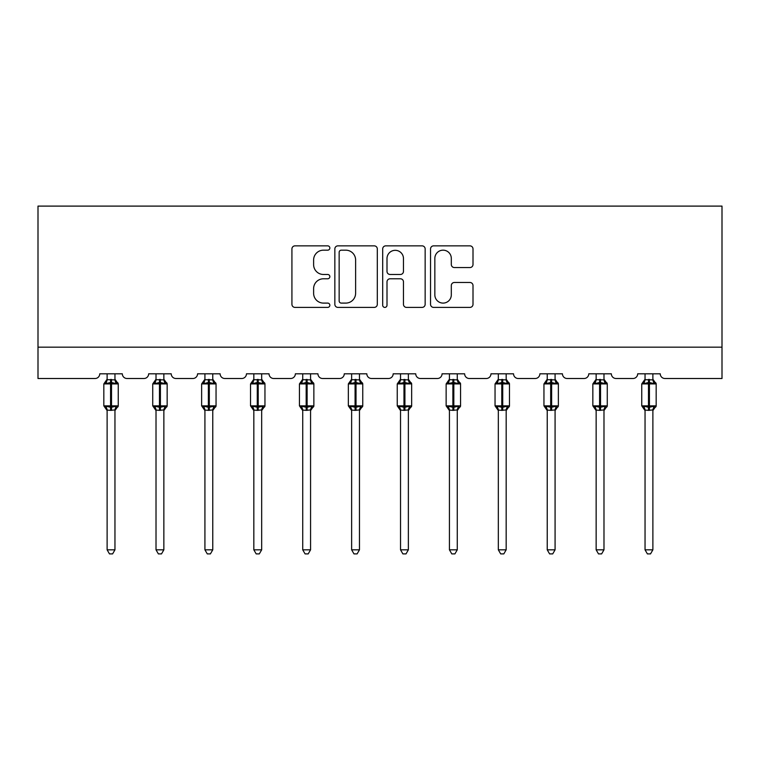 <?xml version="1.0" encoding="UTF-8"?>
<svg xmlns="http://www.w3.org/2000/svg" width="760" height="760" viewBox="0 0 760 760"><rect width="100%" height="100%" fill="white"/><g stroke="black" fill="none" stroke-linecap="round" stroke-linejoin="round"><path stroke-width="1.14" d="M329.849 248.016A2.156 2.156 0 0 0 327.693 245.86L295.003 245.86A3.078 3.078 0 0 0 291.925 248.938L291.925 304.323A3.078 3.078 0 0 0 295.003 307.401L327.693 307.401A2.156 2.156 0 0 0 329.849 305.244A2.156 2.156 0 0 0 327.693 303.098L323.466 303.098A9.842 9.842 0 0 1 313.614 293.246L313.614 288.629A9.842 9.842 0 0 1 323.466 278.787L327.693 278.787A2.156 2.156 0 0 0 329.849 276.63A2.156 2.156 0 0 0 327.693 274.474L323.466 274.474A9.842 9.842 0 0 1 313.614 264.632L313.614 260.015A9.842 9.842 0 0 1 323.466 250.173L327.693 250.173A2.156 2.156 0 0 0 329.849 248.016M469.927 267.558A3.078 3.078 0 0 0 473.005 264.48L473.005 248.938A3.078 3.078 0 0 0 469.927 245.86L433.618 245.86A3.078 3.078 0 0 0 430.54 248.938L430.54 304.323A3.078 3.078 0 0 0 433.618 307.401L469.927 307.401A3.078 3.078 0 0 0 473.005 304.323L473.005 285.551A3.078 3.078 0 0 0 469.927 282.483L454.385 282.483A3.078 3.078 0 0 0 451.307 285.551L451.307 294.861A8.227 8.227 0 0 1 443.08 303.098A8.227 8.227 0 0 1 434.844 294.861L434.844 258.4A8.227 8.227 0 0 1 443.08 250.173A8.227 8.227 0 0 1 451.307 258.4L451.307 264.48A3.078 3.078 0 0 0 454.385 267.558L469.927 267.558M722 347.168L722 206.102L38 206.102L38 378.508L95.047 378.508A4.702 4.702 0 0 0 99.75 373.806L122.322 373.806A4.702 4.702 0 0 0 127.025 378.508L143.953 378.508A4.702 4.702 0 0 0 148.656 373.806L171.228 373.806A4.702 4.702 0 0 0 175.93 378.508L192.859 378.508A4.702 4.702 0 0 0 197.562 373.806L220.124 373.806A4.702 4.702 0 0 0 224.827 378.508L241.756 378.508A4.702 4.702 0 0 0 246.458 373.806L269.03 373.806A4.702 4.702 0 0 0 273.733 378.508L290.662 378.508A4.702 4.702 0 0 0 295.365 373.806L317.937 373.806A4.702 4.702 0 0 0 322.639 378.508L339.558 378.508A4.702 4.702 0 0 0 344.261 373.806L366.833 373.806A4.702 4.702 0 0 0 371.535 378.508L388.464 378.508A4.702 4.702 0 0 0 393.167 373.806L415.739 373.806A4.702 4.702 0 0 0 420.441 378.508L437.361 378.508A4.702 4.702 0 0 0 442.063 373.806L464.635 373.806A4.702 4.702 0 0 0 469.338 378.508L486.267 378.508A4.702 4.702 0 0 0 490.969 373.806L513.542 373.806A4.702 4.702 0 0 0 518.244 378.508L535.173 378.508A4.702 4.702 0 0 0 539.875 373.806L562.438 373.806A4.702 4.702 0 0 0 567.14 378.508L584.069 378.508A4.702 4.702 0 0 0 588.772 373.806L611.344 373.806A4.702 4.702 0 0 0 616.047 378.508L632.975 378.508A4.702 4.702 0 0 0 637.678 373.806L660.25 373.806A4.702 4.702 0 0 0 664.952 378.508L722 378.508L722 347.168L38 347.168M377.312 248.938A3.078 3.078 0 0 0 374.233 245.86L337.924 245.86A3.078 3.078 0 0 0 334.846 248.938L334.846 304.323A3.078 3.078 0 0 0 337.924 307.401L374.233 307.401A3.078 3.078 0 0 0 377.312 304.323L377.312 248.938M385.766 245.86L422.075 245.86A3.078 3.078 0 0 1 425.153 248.938L425.153 304.323A3.078 3.078 0 0 1 422.075 307.401L406.543 307.401A3.078 3.078 0 0 1 403.465 304.323L403.465 281.865A3.078 3.078 0 0 0 400.387 278.787L390.079 278.787A3.078 3.078 0 0 0 387.001 281.865L387.001 305.244A2.156 2.156 0 0 1 384.845 307.401A2.156 2.156 0 0 1 382.688 305.244L382.688 248.938A3.078 3.078 0 0 1 385.766 245.86M341.306 250.173A2.156 2.156 0 0 0 339.15 252.32L339.15 300.941A2.156 2.156 0 0 0 341.306 303.098L345.772 303.098A9.842 9.842 0 0 0 355.613 293.246L355.613 260.015A9.842 9.842 0 0 0 345.772 250.173L341.306 250.173M403.465 258.552A8.227 8.227 0 0 0 395.228 250.325A8.227 8.227 0 0 0 387.001 258.552L387.001 271.405A3.078 3.078 0 0 0 390.079 274.474L400.387 274.474A3.078 3.078 0 0 0 403.465 271.405L403.465 258.552M107.122 549.822L114.96 549.822L112.603 553.897L109.478 553.897L107.122 549.822L107.122 410.048A3.448 3.287 180 0 0 105.307 407.18L105.982 406.173L110.57 407.274L110.57 405.859L111.511 405.859L111.511 382.508L116.099 383.61L117.221 382.451A1.567 1.567 0 0 1 118.246 383.914L103.826 383.914L103.826 405.859L110.57 405.859L110.57 382.508L105.982 383.61L105.307 382.603A3.448 3.287 0 0 0 107.122 379.705L114.96 379.867L114.96 373.806M114.96 549.822L114.96 409.906L110.57 410.372L110.57 407.274L111.511 407.274L111.511 405.859L118.246 405.859A1.567 1.567 0 0 1 117.221 407.331L114.96 410.571M114.96 410.067L114.96 410.067A3.448 3.287 180 0 1 116.764 407.18L116.099 406.173L111.511 407.274L111.511 410.372M110.57 410.372L107.122 410.067M107.122 373.806L107.122 379.734M105.982 383.61L106.447 382.28M116.099 383.61L114.96 379.867M114.96 409.906L116.099 406.173M107.122 409.906L105.982 406.173M156.018 549.822L163.856 549.822L161.509 553.897L158.375 553.897L156.018 549.822L156.018 410.048A3.448 3.287 180 0 0 154.214 407.18L154.888 406.173L159.467 407.274L159.467 405.859L160.407 405.859L160.407 382.508L164.996 383.61L166.126 382.451A1.567 1.567 0 0 1 167.152 383.914L152.732 383.914L152.732 405.859L159.467 405.859L159.467 382.508L154.888 383.61L154.214 382.603A3.448 3.287 0 0 0 156.018 379.705L163.865 379.867L163.856 373.806M163.856 549.822L163.865 409.906L159.467 410.372L159.467 407.274L160.407 407.274L160.407 405.859L167.152 405.859A1.567 1.567 0 0 1 166.126 407.331L163.856 410.571M163.856 410.067L163.856 410.067A3.448 3.287 180 0 1 165.67 407.18L164.996 406.173L160.407 407.274L160.407 410.372M159.467 410.372L156.018 410.067M156.018 373.806L156.018 379.734M154.888 383.61L155.344 382.28M164.996 383.61L163.865 379.867M163.865 409.906L164.996 406.173M156.018 409.906L154.888 406.173M204.924 549.822L212.762 549.822L210.406 553.897L207.28 553.897L204.924 549.822L204.924 410.048A3.448 3.287 180 0 0 203.11 407.18L203.784 406.173L208.373 407.274L208.373 405.859L209.314 405.859L209.314 382.508L213.902 383.61L215.023 382.451A1.567 1.567 0 0 1 216.049 383.914L201.637 383.914L201.637 405.859L208.373 405.859L208.373 382.508L203.784 383.61L203.11 382.603A3.448 3.287 0 0 0 204.924 379.705L212.762 379.867L212.762 373.806M212.762 549.822L212.762 409.906L208.373 410.372L208.373 407.274L209.314 407.274L209.314 405.859L216.049 405.859A1.567 1.567 0 0 1 215.023 407.331L212.762 410.571M212.762 410.067L212.762 410.067A3.448 3.287 180 0 1 214.576 407.18L213.902 406.173L209.314 407.274L209.314 410.372M208.373 410.372L204.924 410.067M204.924 373.806L204.924 379.734M203.784 383.61L204.25 382.28M213.902 383.61L212.762 379.867M212.762 409.906L213.902 406.173M204.924 409.906L203.784 406.173M253.83 549.822L261.668 549.822L259.312 553.897L256.177 553.897L253.83 549.822L253.83 410.048A3.448 3.287 180 0 0 252.016 407.18L252.69 406.173L257.279 407.274L257.279 405.859L258.219 405.859L258.219 382.508L262.798 383.61L263.929 382.451A1.567 1.567 0 0 1 264.955 383.914L250.534 383.914L250.534 405.859L257.279 405.859L257.279 382.508L252.69 383.61L252.016 382.603A3.448 3.287 0 0 0 253.83 379.705L261.668 379.867L261.668 373.806M261.668 549.822L261.668 409.906L257.279 410.372L257.279 407.274L258.219 407.274L258.219 405.859L264.955 405.859A1.567 1.567 0 0 1 263.929 407.331L261.668 410.571M261.668 410.067L261.668 410.067A3.448 3.287 180 0 1 263.473 407.18L262.798 406.173L258.219 407.274L258.219 410.372M257.279 410.372L253.83 410.067M253.83 373.806L253.83 379.734M252.69 383.61L253.147 382.28M262.798 383.61L261.668 379.867M261.668 409.906L262.798 406.173M253.821 409.906L252.69 406.173M302.727 549.822L310.565 549.822L308.209 553.897L305.083 553.897L302.727 549.822L302.727 410.048A3.448 3.287 180 0 0 300.922 407.18L301.587 406.173L306.175 407.274L306.175 405.859L307.116 405.859L307.116 382.508L311.704 383.61L312.825 382.451A1.567 1.567 0 0 1 313.861 383.914L299.44 383.914L299.44 405.859L306.175 405.859L306.175 382.508L301.587 383.61L300.922 382.603A3.448 3.287 0 0 0 302.727 379.705L310.565 379.867L310.565 373.806M310.565 549.822L310.565 409.906L306.175 410.372L306.175 407.274L307.116 407.274L307.116 405.859L313.861 405.859A1.567 1.567 0 0 1 312.825 407.331L310.565 410.571M310.565 410.067L310.565 410.067A3.448 3.287 180 0 1 312.379 407.18L311.704 406.173L307.116 407.274L307.116 410.372M306.175 410.372L302.727 410.067M302.727 373.806L302.727 379.734M301.587 383.61L302.052 382.28M311.704 383.61L310.565 379.867M310.565 409.906L311.704 406.173M302.727 409.906L301.587 406.173M351.633 549.822L359.47 549.822L357.115 553.897L353.979 553.897L351.633 549.822L351.633 410.048A3.448 3.287 180 0 0 349.819 407.18L350.493 406.173L355.081 407.274L355.081 405.859L356.022 405.859L356.022 382.508L360.601 383.61L361.731 382.451A1.567 1.567 0 0 1 362.757 383.914L348.337 383.914L348.337 405.859L355.081 405.859L355.081 382.508L350.493 383.61L349.819 382.603A3.448 3.287 0 0 0 351.633 379.705L359.47 379.867L359.47 373.806M359.47 549.822L359.47 409.906L355.081 410.372L355.081 407.274L356.022 407.274L356.022 405.859L362.757 405.859A1.567 1.567 0 0 1 361.731 407.331L359.47 410.571M359.47 410.067L359.47 410.067A3.448 3.287 180 0 1 361.276 407.18L360.601 406.173L356.022 407.274L356.022 410.372M355.081 410.372L351.633 410.067M351.633 373.806L351.633 379.734M350.493 383.61L350.959 382.28M360.601 383.61L359.47 379.867M359.47 409.906L360.601 406.173M351.623 409.906L350.493 406.173M400.529 549.822L408.367 549.822L406.02 553.897L402.885 553.897L400.529 549.822L400.529 410.048A3.448 3.287 180 0 0 398.724 407.18L399.399 406.173L403.978 407.274L403.978 405.859L404.918 405.859L404.918 382.508L409.507 383.61L410.628 382.451A1.567 1.567 0 0 1 411.663 383.914L397.242 383.914L397.242 405.859L403.978 405.859L403.978 382.508L399.399 383.61L398.724 382.603A3.448 3.287 0 0 0 400.529 379.705L408.376 379.867L408.367 373.806M408.367 549.822L408.376 409.906L403.978 410.372L403.978 407.274L404.918 407.274L404.918 405.859L411.663 405.859A1.567 1.567 0 0 1 410.628 407.331L408.367 410.571M408.367 410.067L408.367 410.067A3.448 3.287 180 0 1 410.181 407.18L409.507 406.173L404.918 407.274L404.918 410.372M403.978 410.372L400.529 410.067M400.529 373.806L400.529 379.734M399.399 383.61L399.855 382.28M409.507 383.61L408.376 379.867M408.376 409.906L409.507 406.173M400.529 409.906L399.399 406.173M449.435 549.822L457.273 549.822L454.917 553.897L451.791 553.897L449.435 549.822L449.435 410.048A3.448 3.287 180 0 0 447.621 407.18L448.295 406.173L452.884 407.274L452.884 405.859L453.824 405.859L453.824 382.508L458.413 383.61L459.534 382.451A1.567 1.567 0 0 1 460.56 383.914L446.139 383.914L446.139 405.859L452.884 405.859L452.884 382.508L448.295 383.61L447.621 382.603A3.448 3.287 0 0 0 449.435 379.705L457.273 379.867L457.273 373.806M457.273 549.822L457.273 409.906L452.884 410.372L452.884 407.274L453.824 407.274L453.824 405.859L460.56 405.859A1.567 1.567 0 0 1 459.534 407.331L457.273 410.571M457.273 410.067L457.273 410.067A3.448 3.287 180 0 1 459.078 407.18L458.413 406.173L453.824 407.274L453.824 410.372M452.884 410.372L449.435 410.067M449.435 373.806L449.435 379.734M448.295 383.61L448.761 382.28M458.413 383.61L457.273 379.867M457.273 409.906L458.413 406.173M449.435 409.906L448.295 406.173M498.332 549.822L506.169 549.822L503.823 553.897L500.688 553.897L498.332 549.822L498.332 410.048A3.448 3.287 180 0 0 496.527 407.18L497.201 406.173L501.781 407.274L501.781 405.859L502.721 405.859L502.721 382.508L507.309 383.61L508.44 382.451A1.567 1.567 0 0 1 509.466 383.914L495.045 383.914L495.045 405.859L501.781 405.859L501.781 382.508L497.201 383.61L496.527 382.603A3.448 3.287 0 0 0 498.332 379.705L506.179 379.867L506.169 373.806M506.169 549.822L506.179 409.906L501.781 410.372L501.781 407.274L502.721 407.274L502.721 405.859L509.466 405.859A1.567 1.567 0 0 1 508.44 407.331L506.169 410.571M506.169 410.067L506.169 410.067A3.448 3.287 180 0 1 507.984 407.18L507.309 406.173L502.721 407.274L502.721 410.372M501.781 410.372L498.332 410.067M498.332 373.806L498.332 379.734M497.201 383.61L497.657 382.28M507.309 383.61L506.179 379.867M506.179 409.906L507.309 406.173M498.332 409.906L497.201 406.173M547.238 549.822L555.075 549.822L552.719 553.897L549.594 553.897L547.238 549.822L547.238 410.048A3.448 3.287 180 0 0 545.423 407.18L546.098 406.173L550.686 407.274L550.686 405.859L551.627 405.859L551.627 382.508L556.216 383.61L557.336 382.451A1.567 1.567 0 0 1 558.362 383.914L543.951 383.914L543.951 405.859L550.686 405.859L550.686 382.508L546.098 383.61L545.423 382.603A3.448 3.287 0 0 0 547.238 379.705L555.075 379.867L555.075 373.806M555.075 549.822L555.075 409.906L550.686 410.372L550.686 407.274L551.627 407.274L551.627 405.859L558.362 405.859A1.567 1.567 0 0 1 557.336 407.331L555.075 410.571M555.075 410.067L555.075 410.067A3.448 3.287 180 0 1 556.89 407.18L556.216 406.173L551.627 407.274L551.627 410.372M550.686 410.372L547.238 410.067M547.238 373.806L547.238 379.734M546.098 383.61L546.563 382.28M556.216 383.61L555.075 379.867M555.075 409.906L556.216 406.173M547.238 409.906L546.098 406.173M596.144 549.822L603.981 549.822L601.625 553.897L598.49 553.897L596.144 549.822L596.144 410.048A3.448 3.287 180 0 0 594.329 407.18L595.004 406.173L599.592 407.274L599.592 405.859L600.533 405.859L600.533 382.508L605.112 383.61L606.242 382.451A1.567 1.567 0 0 1 607.269 383.914L592.847 383.914L592.847 405.859L599.592 405.859L599.592 382.508L595.004 383.61L594.329 382.603A3.448 3.287 0 0 0 596.144 379.705L603.981 379.867L603.981 373.806M603.981 549.822L603.981 409.906L599.592 410.372L599.592 407.274L600.533 407.274L600.533 405.859L607.269 405.859A1.567 1.567 0 0 1 606.242 407.331L603.981 410.571M603.981 410.067L603.981 410.067A3.448 3.287 180 0 1 605.786 407.18L605.112 406.173L600.533 407.274L600.533 410.372M599.592 410.372L596.144 410.067M596.144 373.806L596.144 379.734M595.004 383.61L595.46 382.28M605.112 383.61L603.981 379.867M603.981 409.906L605.112 406.173M596.135 409.906L595.004 406.173M645.04 549.822L652.878 549.822L650.522 553.897L647.396 553.897L645.04 549.822L645.04 410.048A3.448 3.287 180 0 0 643.236 407.18L643.9 406.173L648.489 407.274L648.489 405.859L649.429 405.859L649.429 382.508L654.018 383.61L655.139 382.451A1.567 1.567 0 0 1 656.174 383.914L641.753 383.914L641.753 405.859L648.489 405.859L648.489 382.508L643.9 383.61L643.236 382.603A3.448 3.287 0 0 0 645.04 379.705L652.878 379.867L652.878 373.806M652.878 549.822L652.878 409.906L648.489 410.372L648.489 407.274L649.429 407.274L649.429 405.859L656.174 405.859A1.567 1.567 0 0 1 655.139 407.331L652.878 410.571M652.878 410.067L652.878 410.067A3.448 3.287 180 0 1 654.692 407.18L654.018 406.173L649.429 407.274L649.429 410.372M648.489 410.372L645.04 410.067M645.04 373.806L645.04 379.734M643.9 383.61L644.366 382.28M654.018 383.61L652.878 379.867M652.878 409.906L654.018 406.173M645.04 409.906L643.9 406.173M111.511 379.411L111.511 382.508L110.57 382.508L110.57 379.411M116.764 382.603A3.448 3.287 0 0 1 114.96 379.705M160.407 379.411L160.407 382.508L159.467 382.508L159.467 379.411M165.67 382.603A3.448 3.287 0 0 1 163.856 379.705M209.314 379.411L209.314 382.508L208.373 382.508L208.373 379.411M214.576 382.603A3.448 3.287 0 0 1 212.762 379.705M258.219 379.411L258.219 382.508L257.279 382.508L257.279 379.411M263.473 382.603A3.448 3.287 0 0 1 261.668 379.705M307.116 379.411L307.116 382.508L306.175 382.508L306.175 379.411M312.379 382.603A3.448 3.287 0 0 1 310.565 379.705M356.022 379.411L356.022 382.508L355.081 382.508L355.081 379.411M361.276 382.603A3.448 3.287 0 0 1 359.47 379.705M404.918 379.411L404.918 382.508L403.978 382.508L403.978 379.411M410.181 382.603A3.448 3.287 0 0 1 408.367 379.705M453.824 379.411L453.824 382.508L452.884 382.508L452.884 379.411M459.078 382.603A3.448 3.287 0 0 1 457.273 379.705M502.721 379.411L502.721 382.508L501.781 382.508L501.781 379.411M507.984 382.603A3.448 3.287 0 0 1 506.169 379.705M551.627 379.411L551.627 382.508L550.686 382.508L550.686 379.411M556.89 382.603A3.448 3.287 0 0 1 555.075 379.705M600.533 379.411L600.533 382.508L599.592 382.508L599.592 379.411M605.786 382.603A3.448 3.287 0 0 1 603.981 379.705M649.429 379.411L649.429 382.508L648.489 382.508L648.489 379.411M654.692 382.603A3.448 3.287 0 0 1 652.878 379.705M118.246 405.859L118.246 383.914M107.122 410.571L103.826 405.859M107.122 379.212L103.826 383.914M117.221 382.451L114.96 379.212M167.152 405.859L167.152 383.914M156.018 410.571L152.732 405.859M156.018 379.212L152.732 383.914M166.126 382.451L163.856 379.212M216.049 405.859L216.049 383.914M204.924 410.571L201.637 405.859M204.924 379.212L201.637 383.914M215.023 382.451L212.762 379.212M264.955 405.859L264.955 383.914M253.83 410.571L250.534 405.859M253.83 379.212L250.534 383.914M263.929 382.451L261.668 379.212M313.861 405.859L313.861 383.914M302.727 410.571L299.44 405.859M302.727 379.212L299.44 383.914M312.825 382.451L310.565 379.212M362.757 405.859L362.757 383.914M351.633 410.571L348.337 405.859M351.633 379.212L348.337 383.914M361.731 382.451L359.47 379.212M411.663 405.859L411.663 383.914M400.529 410.571L397.242 405.859M400.529 379.212L397.242 383.914M410.628 382.451L408.367 379.212M460.56 405.859L460.56 383.914M449.435 410.571L446.139 405.859M449.435 379.212L446.139 383.914M459.534 382.451L457.273 379.212M509.466 405.859L509.466 383.914M498.332 410.571L495.045 405.859M498.332 379.212L495.045 383.914M508.44 382.451L506.169 379.212M558.362 405.859L558.362 383.914M547.238 410.571L543.951 405.859M547.238 379.212L543.951 383.914M557.336 382.451L555.075 379.212M607.269 405.859L607.269 383.914M596.144 410.571L592.847 405.859M596.144 379.212L592.847 383.914M606.242 382.451L603.981 379.212M656.174 405.859L656.174 383.914M645.04 410.571L641.753 405.859M645.04 379.212L641.753 383.914M655.139 382.451L652.878 379.212"/></g></svg>
